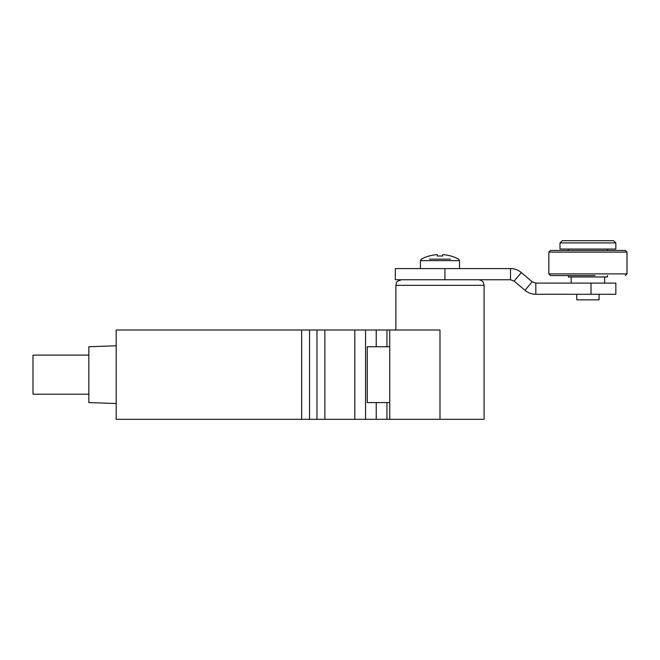 <?xml version="1.0" encoding="UTF-8"?>
<svg xmlns="http://www.w3.org/2000/svg" width="660" height="660" viewBox="0 0 660 660"><rect width="100%" height="100%" fill="white"/><g stroke="black" fill="none" stroke-linecap="round" stroke-linejoin="round"><path stroke-width="0.99" d="M450.475 259.165L429.487 259.165M437.258 254.611A39.006 38.676 180 0 0 429.074 256.063L429.066 255.981A39.08 39.08 0 0 0 421.311 259.165L420.436 260.642L459.517 260.642L458.642 259.165A39.08 39.08 0 0 0 450.895 255.981L450.887 256.063A39.006 38.676 180 0 0 442.703 254.611L442.513 256.063A38.627 38.297 180 0 0 437.448 256.063L437.258 254.611L437.448 256.063M442.703 254.611L442.513 256.063M435.031 279.757L395.315 279.757L395.315 268.587L510.51 268.587L510.51 279.757L435.031 279.757M535.821 283.107L535.821 294.269L615.838 294.269L615.838 283.107L535.821 283.107L532.207 281.779L521.334 272.563C518.191 269.973 514.586 268.645 510.51 268.587M532.207 281.779L524.989 290.293L514.115 281.077L510.51 279.757M521.334 272.563L514.115 281.077M535.821 294.269C531.737 294.228 528.124 292.9 524.989 290.293M615.838 242.913L613.602 240.677L562.237 240.677L560.01 242.913L560.01 249.051L615.838 249.051L615.838 242.913L560.01 242.913M599.09 294.269L599.09 299.854L576.757 299.854L576.757 294.269M389.738 402.575L389.738 419.323L439.981 419.323L439.981 330L389.738 330L389.738 346.748L367.257 346.748L367.257 402.575L389.738 402.575L389.738 346.748M395.876 330L395.876 285.334L484.085 285.334L484.085 419.323L439.981 419.323M88.828 355.121L33 355.121L33 394.201L88.828 394.201M116.185 345.79L88.828 346.748L88.828 402.575L116.185 403.532M309.54 330L116.185 330L116.185 419.323L309.54 419.323L309.54 330L316.957 330L316.957 419.323L324.852 419.323L324.852 330L316.957 330M376.233 402.575L376.233 419.323L386.958 419.323L386.958 402.575M365.549 330L354.824 330L354.824 419.323L365.549 419.323L365.549 330L376.233 330L376.233 346.748M386.958 346.748L386.958 330L376.233 330M316.957 419.323L309.54 419.323M386.958 330L389.738 330M376.233 419.323L365.549 419.323M389.738 419.323L386.958 419.323M324.852 330L354.824 330M354.824 419.323L324.852 419.323M607.464 275.566L607.464 276.961L568.384 276.961L568.384 275.566L550.514 275.566L594.94 275.566M625.325 275.566L627 273.892L548.839 273.892L548.839 252.12L627 252.12L625.325 250.445L550.514 250.445L568.384 250.445L568.384 249.051M607.464 249.051L607.464 250.445L622.834 250.445M444.922 279.757L444.922 268.587M591.013 294.269L591.013 283.107M301.645 330L301.645 419.323M459.517 260.642L459.517 268.587M420.436 260.642L420.436 268.587M571.172 276.961L571.172 283.107M604.667 276.961L604.667 283.107M484.085 285.334L483.516 282.884C483.632 282.959 482.452 280.112 478.5 279.757M395.876 285.334L396.445 282.884C396.058 282.059 397.733 281.02 401.462 279.757M548.839 273.892L550.514 275.566M548.839 252.12L550.514 250.445M627 273.892L627 252.12"/></g></svg>
